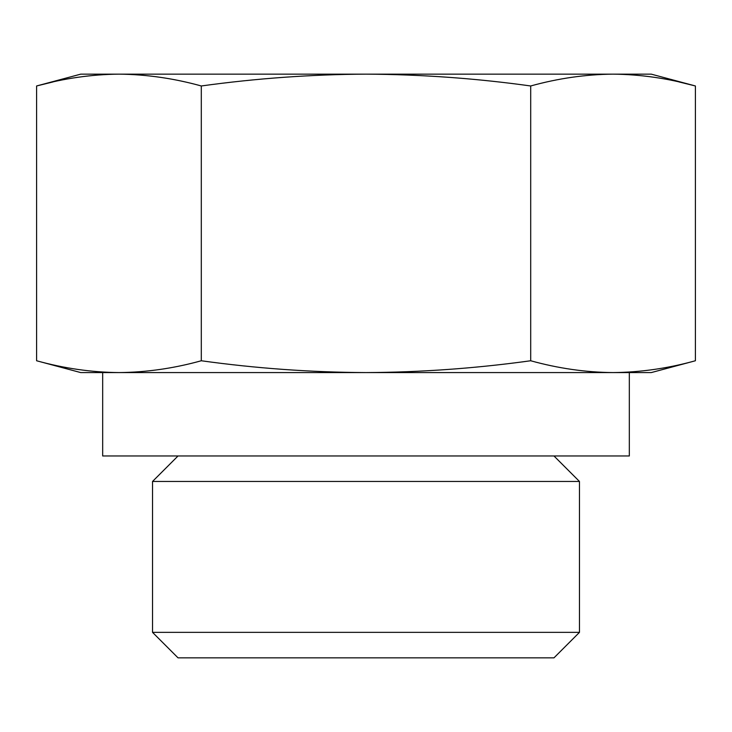 <?xml version="1.0" encoding="UTF-8"?>
<svg xmlns="http://www.w3.org/2000/svg" width="732" height="732" viewBox="0 0 732 732"><rect width="100%" height="100%" fill="white"/><g stroke="black" fill="none" stroke-linecap="round" stroke-linejoin="round"><path stroke-width="1.1" d="M53.07 81.92L36.6 85.973L80.73 74.152L118.95 74.152C91.5 74.408 64.05 78.351 36.6 85.973L36.6 360.757L80.73 372.579L118.95 372.579C91.5 372.323 64.05 368.379 36.6 360.757C64.05 368.379 91.5 372.323 118.95 372.579C146.4 372.323 173.85 368.379 201.3 360.757C255.743 368.352 310.642 372.295 366 372.579C420.909 372.304 475.809 368.361 530.7 360.757C558.15 368.379 585.6 372.323 613.05 372.579C640.5 372.323 667.95 368.379 695.4 360.757L695.4 85.973C667.95 78.351 640.5 74.408 613.05 74.152C585.6 74.408 558.15 78.351 530.7 85.973C476.257 78.379 421.358 74.444 366 74.152C311.091 74.435 256.191 78.37 201.3 85.973C173.85 78.351 146.4 74.408 118.95 74.152L651.27 74.152L695.4 85.973L678.93 81.92M118.95 372.579L651.27 372.579L695.4 360.757M152.53 632.357L178.032 657.848L553.968 657.848L579.469 632.357L579.469 481.464L152.53 481.464L152.53 632.357L579.469 632.357M178.032 455.972L152.53 481.464M102.672 372.579L102.672 455.972L629.328 455.972L629.328 372.579M118.923 372.579L613.077 372.579M201.3 85.973L201.3 360.757M530.7 85.973L530.7 360.757M553.968 455.972L579.469 481.464"/></g></svg>
